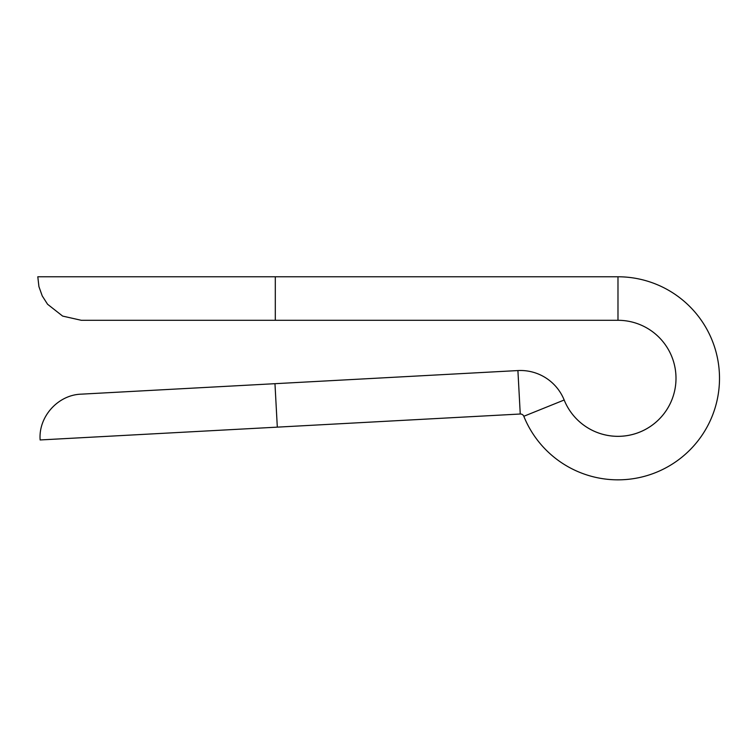 <?xml version="1.0" encoding="UTF-8"?>
<svg xmlns="http://www.w3.org/2000/svg" width="756" height="756" viewBox="0 0 756 756"><rect width="100%" height="100%" fill="white"/><g stroke="black" fill="none" stroke-linecap="round" stroke-linejoin="round"><path stroke-width="1.13" d="M275.307 276.781L617.983 276.781L617.983 320.298L275.307 320.298L275.307 276.781L37.8 276.781L38.925 286.609L42.242 295.927L47.571 304.252L62.635 316.084L81.317 320.298L275.307 320.298L81.317 320.298M617.983 276.781A101.531 101.531 0 0 1 643.639 476.545A101.531 101.531 0 0 1 523.813 416.282A3.629 3.629 0 0 0 520.251 414.014L277.31 427.14L274.967 383.689L81.251 394.159C58.004 394.812 38.291 416.773 40.144 439.954L277.31 427.14M274.967 383.689L517.907 370.563A47.137 47.137 0 0 1 564.174 400.009A58.014 58.014 0 0 0 675.524 370.922A58.014 58.014 0 0 0 617.983 320.298A58.014 58.014 0 0 1 632.64 434.445A58.014 58.014 0 0 1 564.174 400.009A47.137 47.137 0 0 0 517.907 370.563L520.251 414.014M523.813 416.282L564.174 400.009"/></g></svg>
